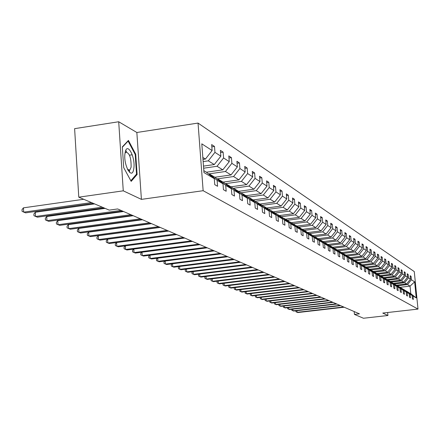 <?xml version="1.0" encoding="UTF-8"?>
<svg xmlns="http://www.w3.org/2000/svg" width="440" height="440" viewBox="0 0 440 440"><rect width="100%" height="100%" fill="white"/><g stroke="black" fill="none" stroke-linecap="round" stroke-linejoin="round"><path stroke-width="0.66" d="M118.701 121.754L123.266 190.828L141.405 199.375L136.851 132.489L118.701 121.754L74.613 128.656L78.776 197.181L109.219 210.122L117.651 208.951L359.452 313.841L354.442 314.408L363.462 318.247L387.932 315.502L387.646 312.51M136.851 132.489L198.038 123.074L414.282 271.596L418 309.089L203.143 190.702L198.038 123.074M123.266 190.828L78.776 197.181M202.978 159.412L205.425 159.055L202.829 157.443M205.425 159.055L212.119 150.524L211.662 144.584L214.495 146.454L211.838 146.85M400.076 287.304L410.047 286.132L407.539 284.576L411.411 279.757L414.651 281.853L416.24 297.908L413.017 296.005L413.358 299.459L412.434 298.925L412.093 295.46L410.113 294.289L410.454 297.781L409.508 297.236L409.167 293.733L407.138 292.534L407.484 296.065L406.522 295.504L406.17 291.962L404.102 290.741L404.448 294.311L403.458 293.739L403.111 290.158L400.989 288.904L401.341 292.512L400.329 291.929L399.977 288.305L397.81 287.023L398.161 290.675L397.127 290.076L396.77 286.413L394.554 285.104L394.911 288.794L393.85 288.184L393.492 284.477L391.221 283.135L391.578 286.869L390.495 286.242L390.132 282.491L387.805 281.116L388.168 284.9L387.057 284.257L386.694 280.462L384.307 279.054L384.675 282.876L383.537 282.222L383.168 278.382L380.727 276.936L381.095 280.808L379.929 280.137L379.555 276.249L377.053 274.769L377.421 278.685L376.228 277.998L375.854 274.065L373.285 272.547L373.659 276.513L372.438 275.803L372.059 271.821L369.424 270.264L369.804 274.285L368.544 273.554L368.165 269.522L365.464 267.927L365.844 271.997L364.557 271.249L364.172 267.168L361.4 265.529L361.785 269.649L360.459 268.879L360.074 264.743L357.225 263.065L357.61 267.234L356.252 266.447L355.867 262.262L352.941 260.535L353.331 264.759L351.934 263.951L351.543 259.71L348.535 257.934L348.931 262.218L347.495 261.388L347.1 257.087L344.014 255.261L344.41 259.606L342.93 258.753L342.534 254.392L339.361 252.516L339.757 256.916L338.239 256.041L337.843 251.62L334.576 249.689L334.978 254.155L333.416 253.253L333.014 248.765L329.654 246.785L330.061 251.312L328.449 250.382L328.042 245.834L324.588 243.793L324.995 248.38L323.34 247.429L322.933 242.814L319.368 240.713L319.781 245.366L318.076 244.382L317.664 239.707L313.99 237.54L314.408 242.264L312.653 241.247L312.235 236.5L308.451 234.267L308.869 239.063L307.06 238.018L306.642 233.195L302.736 230.89L303.16 235.763L301.29 234.68L300.872 229.79L296.846 227.414L297.27 232.359L295.345 231.242L294.916 226.276L290.763 223.823L291.192 228.844L289.201 227.695L288.772 222.646L284.477 220.11L284.911 225.214L282.854 224.026L282.42 218.895L277.987 216.277L278.421 221.463L276.298 220.237L275.864 215.023L271.277 212.316L271.716 217.586L269.517 216.315L269.082 211.019L264.336 208.219L264.781 213.576L262.504 212.262L262.064 206.877L257.153 203.979L257.598 209.429L255.244 208.065L254.799 202.587L249.716 199.584L250.162 205.128L247.726 203.72L247.275 198.143L242.006 195.036L242.457 200.673L239.927 199.21L239.476 193.54L234.014 190.316L234.471 196.059L231.841 194.541L231.391 188.766L225.72 185.416L226.177 191.263L223.454 189.69L222.998 183.81L217.113 180.334L217.569 186.291L214.742 184.652L214.28 178.662L203.973 172.579L201.801 143.836L212.119 150.524M203.484 166.117L214.275 164.549L208.296 160.837L214.951 152.361L214.495 146.454M214.951 152.361L220.847 156.184L220.396 150.354L223.124 152.157L220.561 152.531M203.83 170.671L206.426 172.216L222.799 169.84L217.041 166.265L223.575 157.955L223.124 152.157M223.575 157.955L229.251 161.639L228.8 155.909L231.435 157.647L228.965 158.004M214.891 177.249L231.011 174.944L225.462 171.496L231.88 163.339L231.435 157.647M231.88 163.339L237.353 166.892L236.907 161.26L239.443 162.938L237.066 163.279M223.075 182.111L238.931 179.861L233.58 176.539L239.888 168.531L239.443 162.938M239.888 168.531L245.168 171.958L244.723 166.424L247.165 168.041L244.877 168.366M230.973 186.802L246.576 184.613L241.412 181.401L247.61 173.541L247.165 168.041M247.61 173.541L252.703 176.841L252.263 171.407L254.623 172.964L252.412 173.278M238.596 191.334L253.957 189.195L248.969 186.098L255.063 178.376L254.623 172.964M255.063 178.376L259.985 181.561L259.545 176.215L261.822 177.722L259.694 178.024M245.966 195.712L261.085 193.622L256.267 190.63L262.262 183.04L261.822 177.722M262.262 183.04L267.014 186.12L266.579 180.862L268.785 182.32L266.723 182.606M253.094 199.947L267.982 197.901L263.324 195.008L269.22 187.55L268.785 182.32M269.22 187.55L273.812 190.531L273.378 185.356L275.512 186.764L273.521 187.038M259.985 204.045L274.648 202.043L270.144 199.243L275.94 191.912L275.512 186.764M275.94 191.912L280.385 194.794L279.956 189.701L282.018 191.065L280.093 191.329M266.651 208.01L281.1 206.052L276.738 203.34L282.447 196.13L282.018 191.065M282.447 196.13L286.748 198.919L286.325 193.908L288.321 195.228L286.457 195.481M273.114 211.849L287.348 209.93L283.124 207.306L288.745 200.216L288.321 195.228M288.745 200.216L292.914 202.917L292.49 197.978L294.421 199.254L292.617 199.502M279.373 215.567L293.403 213.691L289.311 211.151L294.844 204.171L294.421 199.254M294.844 204.171L298.881 206.784L298.458 201.922L300.333 203.165L298.59 203.401M285.439 219.17L299.272 217.333L295.3 214.869L300.757 207.999L300.333 203.165M300.757 207.999L304.667 210.535L304.249 205.75L306.064 206.948L304.375 207.18M291.319 222.668L304.959 220.869L301.114 218.477L306.482 211.717L306.064 206.948M306.482 211.717L310.277 214.176L309.865 209.457L311.625 210.623L309.986 210.843M297.027 226.061L310.481 224.296L306.746 221.98L312.037 215.32L311.625 210.623M312.037 215.32L315.716 217.707L315.31 213.054L317.02 214.187L315.425 214.396M302.572 229.356L315.838 227.623L312.213 225.374L317.427 218.812L317.02 214.187M317.427 218.812L321.002 221.128L320.595 216.546L322.256 217.646L320.711 217.85M307.951 232.551L321.041 230.857L317.52 228.668L322.663 222.206L322.256 217.646M322.663 222.206L326.134 224.455L325.727 219.94L327.344 221.001L325.842 221.199M313.181 235.659L326.095 233.992L322.674 231.869L327.745 225.5L327.344 221.001M327.745 225.5L331.117 227.689L330.715 223.234L332.283 224.268L330.825 224.461M317.906 238.722L331.007 237.045L327.685 234.982L332.684 228.707L332.283 224.268M332.684 228.707L335.957 230.83L335.561 226.435L337.084 227.441L335.671 227.623M322.905 241.654L335.781 240.009L332.552 238.002L337.48 231.814L337.084 227.441M337.48 231.814L340.67 233.882L340.274 229.548L341.754 230.527L340.379 230.703M327.767 244.503L340.428 242.897L337.282 240.944L342.15 234.845L341.754 230.527M342.15 234.845L345.246 236.852L344.856 232.573L346.297 233.525L344.96 233.701M332.497 247.275L344.944 245.702L341.886 243.804L346.687 237.787L346.297 233.525M346.687 237.787L349.701 239.74L349.316 235.521L350.719 236.445L349.415 236.615M337.101 249.975L349.344 248.435L346.368 246.587L351.109 240.653L350.719 236.445M351.109 240.653L354.041 242.556L353.656 238.387L355.02 239.289L353.755 239.454M341.577 252.599L353.628 251.097L350.73 249.293L355.405 243.441L355.02 239.289M355.405 243.441L358.264 245.295L357.88 241.181L359.211 242.061L357.979 242.215M345.945 255.162L357.803 253.688L354.976 251.933L359.596 246.153L359.211 242.061M359.596 246.153L362.379 247.962L361.999 243.898L363.297 244.756L362.093 244.91M346.891 255.931L350.191 257.653L361.867 256.212L359.117 254.502L363.677 248.798L363.297 244.756M363.677 248.798L366.388 250.558L366.009 246.549L367.274 247.385L366.102 247.533M354.293 260.095L365.827 258.671L363.149 257.004L367.648 251.378L367.274 247.385M367.648 251.378L370.293 253.094L369.919 249.134L371.151 249.948L370.013 250.091M358.298 262.471L369.694 261.069L367.076 259.446L371.525 253.891L371.151 249.948M371.525 253.891L374.105 255.563L373.731 251.653L374.935 252.445L373.819 252.582M362.197 264.787L373.461 263.412L370.909 261.828L375.304 256.339L374.935 252.445M375.304 256.339L377.817 257.972L377.449 254.106L378.625 254.881L377.536 255.013M366.003 267.053L377.141 265.694L374.649 264.149L378.989 258.731L378.625 254.881M378.989 258.731L381.442 260.321L381.079 256.504L382.223 257.257L381.161 257.389M369.716 269.258L380.727 267.922L378.296 266.415L382.586 261.063L382.223 257.257M382.586 261.063L384.978 262.614L384.62 258.841L385.737 259.578L384.703 259.704M373.34 271.414L384.23 270.1L381.86 268.626L386.095 263.34L385.737 259.578M386.095 263.34L388.432 264.853L388.075 261.124L389.164 261.844L388.157 261.971M376.882 273.521L387.651 272.223L385.336 270.787L389.521 265.562L389.164 261.844M389.521 265.562L391.809 267.041L391.452 263.357L392.513 264.055L391.529 264.176M380.341 275.572L390.99 274.296L388.729 272.894L392.87 267.729L392.513 264.055M392.87 267.729L395.098 269.176L394.746 265.535L395.786 266.216L394.823 266.338M383.724 277.585L394.257 276.326L392.046 274.951L396.138 269.852L395.786 266.216M396.138 269.852L398.316 271.266L397.969 267.658L398.986 268.334L398.046 268.444M387.024 279.543L397.447 278.305L395.285 276.964L399.333 271.926L398.986 268.334M399.333 271.926L401.462 273.306L401.115 269.737L402.111 270.397L401.192 270.507M390.252 281.463L400.565 280.242L398.453 278.933L402.457 273.95L402.111 270.397M402.457 273.95L404.536 275.297L404.19 271.772L405.163 272.415L404.267 272.52M393.415 283.344L403.612 282.139L401.55 280.858L405.51 275.924L405.163 272.415M405.51 275.924L407.545 277.244L407.204 273.757L408.15 274.389L407.275 274.494M396.5 285.175L406.593 283.987L404.575 282.733L408.496 277.86L408.15 274.389M408.496 277.86L410.482 279.153L410.146 275.704L411.076 276.32L410.212 276.419M411.411 279.757L411.076 276.32M222.998 183.81L215.27 177.469L209.297 173.921L208.621 174.02M209.297 173.921L217.113 180.334M203.143 161.59L208.296 160.837M214.275 164.549L220.847 156.184M231.391 188.766L223.784 182.534L218.031 179.113L217.382 179.207M218.031 179.113L225.72 185.416M203.643 168.207L217.041 166.265M222.799 169.84L229.251 161.639M239.476 193.54L231.996 187.413L226.452 184.118L225.825 184.206M226.452 184.118L234.014 190.316M208.516 173.932L225.462 171.496M231.011 174.944L237.353 166.892M247.275 198.143L239.91 192.115L234.564 188.936L233.959 189.019M234.564 188.936L242.006 195.036M217.014 178.899L233.58 176.539M238.931 179.861L245.168 171.958M254.799 202.587L247.544 196.653L242.385 193.589L241.808 193.666M242.385 193.589L249.716 199.584M225.203 183.695L241.412 181.401M246.576 184.613L252.703 176.841M262.064 206.877L254.92 201.036L249.937 198.077L249.376 198.154M249.937 198.077L257.153 203.979M233.107 188.32L248.969 186.098M253.957 189.195L259.985 181.561M269.082 211.019L262.042 205.271L257.23 202.406L256.69 202.483M257.23 202.406L264.336 208.219M240.735 192.792L256.267 190.63M261.085 193.622L267.014 186.12M275.864 215.023L268.934 209.363L264.275 206.597L263.753 206.668M264.275 206.597L271.277 212.316M248.105 197.109L263.324 195.008M267.982 197.901L273.812 190.531M282.42 218.895L275.594 213.318L271.089 210.645L270.584 210.711M271.089 210.645L277.987 216.277M255.228 201.289L270.144 199.243M274.648 202.043L280.385 194.794M288.772 222.646L282.04 217.151L277.679 214.561L277.195 214.627M277.679 214.561L284.477 220.11M262.119 205.332L276.738 203.34M281.1 206.052L286.748 198.919M294.916 226.276L288.277 220.858L284.059 218.35L283.586 218.416M284.059 218.35L290.763 223.823M268.747 209.253L283.124 207.306M287.348 209.93L292.914 202.917M300.872 229.79L294.327 224.455L289.779 222.085M290.235 222.024L296.846 227.414M275.138 213.054L289.311 211.151M293.403 213.691L298.881 206.784M306.642 233.195L300.185 227.937L295.779 225.638M296.225 225.583L302.736 230.89M281.336 216.733L295.3 214.869M299.272 217.333L304.667 210.535M312.235 236.5L305.866 231.314L301.598 229.086M302.027 229.031L308.451 234.267M287.342 220.303L301.114 218.477M304.959 220.869L310.277 214.176M317.664 239.707L311.382 234.591L307.236 232.43M307.654 232.375L313.99 237.54M293.172 223.768L306.746 221.98M310.481 224.296L315.716 217.707M322.933 242.814L316.734 237.771L312.708 235.67M313.115 235.62L319.368 240.713M298.826 227.128L312.213 225.374M315.838 227.623L321.002 221.128M328.042 245.834L321.926 240.856L318.021 238.821M318.411 238.772L324.588 243.793M304.315 230.389L317.52 228.668M321.041 230.857L326.134 224.455M333.014 248.765L326.975 243.859L323.18 241.879M323.56 241.83L329.654 246.785M309.645 233.558L322.674 231.869M326.095 233.992L331.117 227.689M337.843 251.62L331.881 246.774L328.191 244.849M328.565 244.799L334.576 249.689M314.826 236.638L327.685 234.982M331.007 237.045L335.957 230.83M342.534 254.392L336.65 249.607L333.064 247.737M333.421 247.687L339.361 252.516M319.858 239.63L332.552 238.002M335.781 240.009L340.67 233.882M347.1 257.087L341.286 252.362L337.799 250.542M338.151 250.498L344.014 255.261M324.759 242.539L337.282 240.944M340.428 242.897L345.246 236.852M351.543 259.71L345.802 255.046L342.408 253.275M342.749 253.231L348.535 257.934M329.522 245.372L341.886 243.804M344.944 245.702L349.701 239.74M347.221 255.888L352.941 260.535M350.191 257.653L355.867 262.262M334.158 248.127L346.368 246.587M349.344 248.435L354.041 242.556M360.074 264.743L354.47 260.2L351.252 258.517M351.577 258.478L357.225 263.065M338.668 250.806L350.73 249.293M353.628 251.097L358.264 245.295M364.172 267.168L358.633 262.675L355.504 261.036M355.817 260.997L361.4 265.529M343.062 253.418L354.976 251.933M357.803 253.688L362.379 247.962M368.165 269.522L362.692 265.084L359.645 263.489M359.948 263.456L365.464 267.927M347.347 255.965L359.117 254.502M361.867 256.212L366.388 250.558M372.059 271.821L366.652 267.438L363.677 265.881M363.974 265.848L369.424 270.264M351.214 258.484L363.149 257.004M365.827 258.671L370.293 253.094M375.854 274.065L370.507 269.731L367.609 268.213M367.895 268.18L373.285 272.547M355.327 260.893L367.076 259.446M369.694 261.069L374.105 255.563M379.555 276.249L374.27 271.964L371.443 270.485M371.723 270.452L377.053 274.769M359.343 263.247L370.909 261.828M373.461 263.412L377.817 257.972M383.168 278.382L377.938 274.148L375.183 272.701M375.458 272.668L380.727 276.936M363.259 265.54L374.649 264.149M377.141 265.694L381.442 260.321M386.694 280.462L381.524 276.276L378.829 274.868M379.099 274.835L384.307 279.054M367.076 267.779L378.296 266.415M380.727 267.922L384.978 262.614M390.132 282.491L385.017 278.355L382.393 276.98M382.652 276.947L387.805 281.116M370.799 269.968L381.86 268.626M384.23 270.1L388.432 264.853M393.492 284.477L388.432 280.385L385.869 279.037M386.122 279.01L391.221 283.135M374.435 272.102L385.336 270.787M387.651 272.223L391.809 267.041M396.77 286.413L391.771 282.365L389.263 281.05M389.51 281.023L394.554 285.104M377.988 274.186L388.729 272.894M390.99 274.296L395.098 269.176M399.977 288.305L395.027 284.3L392.579 283.019M392.821 282.992L397.81 287.023M381.436 276.221L392.046 274.951M394.257 276.326L398.316 271.266M403.111 290.158L398.211 286.193L395.819 284.939M396.055 284.911L400.989 288.904M384.791 278.218L395.285 276.964M397.447 278.305L401.462 273.306M406.17 291.962L401.324 288.041L398.986 286.82M399.218 286.792L404.102 290.741M388.069 280.165L398.453 278.933M400.565 280.242L404.536 275.297M409.167 293.733L404.366 289.85L402.077 288.651M402.309 288.629L407.138 292.534M391.276 282.073L401.55 280.858M403.612 282.139L407.545 277.244M412.093 295.46L407.347 291.621L405.108 290.45M405.328 290.422L410.113 294.289M394.411 283.932L404.575 282.733M406.593 283.987L410.482 279.153M416.24 297.908L410.79 293.667L408.067 292.204M408.287 292.182L413.017 296.005M141.405 199.375L203.143 190.702M418 309.089L382.762 313.066L387.932 315.502M354.178 311.559L354.442 314.408M397.48 285.758L407.539 284.576M410.79 293.667L410.047 286.132L414.651 281.853M206.426 172.216L214.28 178.662M137.109 174.499L135.734 154.259L128.43 140.41L122.326 146.883L123.701 167.613L131.175 181.374L137.109 174.499L136.087 174.647M129.58 172.392L129.432 170.159M126.605 151.91L125.796 150.403M129.487 155.194L132.264 154.776M135.119 154.347L135.734 154.259M296.956 310.668L297.094 312.312L343.624 306.977M295.861 310.794L295.944 311.773L297.748 312.554L344.201 307.225M292.837 309.127L292.98 310.805L339.983 305.399M291.736 309.254L291.825 310.261L293.645 311.053L340.571 305.652M288.635 307.549L288.777 309.265L336.264 303.787M287.534 307.675L287.611 308.715L289.459 309.518L336.864 304.046M133.733 168.899C135.916 157.674 126.984 140.739 125.103 152.79C122.854 164.291 132.006 181.115 133.733 168.899M127.523 169.406L129.811 170.104L131.098 167.2C131.258 157.801 129.487 152.801 125.791 152.196L125.021 153.323M122.347 147.224L128.123 141.097L135.207 154.512L136.538 174.13L130.829 180.736M127.727 141.157L128.123 141.097M284.334 305.932L284.482 307.692L332.459 302.132M283.25 306.059L283.305 307.137L285.175 307.945L333.075 302.401M279.939 304.282L280.088 306.081L328.57 300.449M278.878 304.403L278.899 305.525L280.797 306.345L329.197 300.718M275.44 302.594L275.594 304.436L324.588 298.722M274.401 302.715L274.401 303.875L276.32 304.706L325.232 299.002M270.842 300.861L270.996 302.753L320.518 296.956M269.825 300.982L269.791 302.181L271.739 303.028L321.178 297.242M266.134 299.096L266.294 301.032L316.349 295.147M265.144 299.211L265.078 300.454L267.053 301.307L317.026 295.438M261.316 297.281L261.476 299.266L312.087 293.293M260.348 297.396L260.255 298.689L262.257 299.552L312.774 293.596M256.382 295.427L256.548 297.462L307.714 291.401M255.442 295.537L255.316 296.874L257.345 297.754L308.423 291.709M251.334 293.524L251.499 295.609L303.237 289.459M250.421 293.634L250.256 295.02L252.318 295.911L303.963 289.773M246.158 291.577L246.329 293.716L298.65 287.469M245.273 291.682L245.075 293.123L247.165 294.025L299.393 287.793M240.856 289.581L241.027 291.775L293.953 285.428M239.998 289.685L239.762 291.175L241.885 292.089L294.712 285.758M235.422 287.534L235.598 289.784L289.135 283.338M234.597 287.634L234.229 288.007L234.322 289.179L236.478 290.109L289.911 283.679M229.845 285.434L230.027 287.743L284.191 281.193M229.059 285.527L228.652 285.945L228.74 287.133L230.929 288.074L284.988 281.54M224.131 283.277L224.312 285.654L279.12 278.993M223.377 283.371L222.926 283.833L223.02 285.038L225.242 285.989L279.939 279.351M218.268 281.067L218.455 283.503L273.916 276.738M217.547 281.155L217.052 281.666L217.146 282.882L219.401 283.855L274.758 277.101M212.251 278.795L212.438 281.303L268.571 274.417M211.569 278.878L211.024 279.439L211.118 280.671L213.411 281.661L269.44 274.797M206.069 276.457L206.261 279.037L263.087 272.041M205.431 276.54L204.842 277.156L204.936 278.405L207.262 279.406L263.973 272.426M199.722 274.06L199.92 276.716L257.45 269.594M199.122 274.137L198.484 274.808L198.578 276.072L200.948 277.09L258.363 269.99M193.204 271.596L193.402 274.329L251.653 267.08M192.649 271.667L191.956 272.399L192.049 273.68L194.458 274.714L252.593 267.487M186.5 269.06L186.703 271.876L245.696 264.495M185.994 269.126L185.246 269.918L185.339 271.221L187.792 272.272L246.664 264.913M179.608 266.453L179.817 269.352L239.575 261.839M179.152 266.514L178.349 267.372L178.442 268.692L180.934 269.764L240.565 262.268M172.524 263.774L172.733 266.756L233.272 259.105M172.112 263.824L171.254 264.754L171.347 266.09L173.882 267.179L234.289 259.551M165.226 261.008L165.446 264.088L226.782 256.289M164.874 261.052L163.95 262.059L164.048 263.412L166.628 264.523L227.832 256.746M157.718 258.165L157.944 261.338L220.099 253.391M157.421 258.203L156.437 259.281L156.53 260.656L159.159 261.784L221.183 253.864M149.99 255.233L150.211 258.506L213.213 250.404M149.749 255.261L148.693 256.427L148.791 257.818L151.465 258.968L214.33 250.888M142.021 252.208L142.252 255.591L206.118 247.33M141.845 252.23L140.723 253.479L140.816 254.898L143.545 256.064L207.273 247.825M133.81 249.09L134.041 252.582L198.803 244.151M133.694 249.106L132.501 250.443L132.594 251.884L135.377 253.072L199.991 244.668M125.34 245.872L125.576 249.486L191.257 240.878M125.296 245.878L124.025 247.313L124.118 248.776L126.951 249.986L192.478 241.412M176.77 234.597L116.606 242.572L116.847 246.285L183.464 237.501M116.606 242.572L115.28 244.085L115.374 245.57L118.261 246.802L184.729 238.046M168.63 231.061L107.591 239.212L107.828 242.979L175.417 234.009M107.591 239.212L106.249 240.752L106.348 242.259L109.296 243.518L176.726 234.575M160.215 227.414L98.28 235.741L98.516 239.569L167.101 230.401M98.28 235.741L96.927 237.309L97.026 238.843L100.029 240.125L168.454 230.989M151.52 223.641L88.655 232.155L88.897 236.044L158.505 226.672M88.655 232.155L87.291 233.756L87.389 235.306L90.459 236.621L159.902 227.277M142.522 219.742L78.711 228.448L78.947 232.403L149.617 222.816M78.711 228.448L77.336 230.076L77.429 231.655L80.564 232.997L151.063 223.443M133.216 215.699L68.415 224.609L68.657 228.63L140.415 218.823M68.415 224.609L67.029 226.27L67.122 227.876L70.329 229.246L141.911 219.472M123.574 211.519L57.767 220.638L58.003 224.73L130.883 214.687M57.767 220.638L56.364 222.332L56.458 223.971L59.736 225.363L132.435 215.364M105.094 208.373L46.734 216.524L46.97 220.688L121.005 210.403M46.734 216.524L45.32 218.257L45.413 219.918L48.763 221.342L122.612 211.101M94.6 203.907L35.299 212.262L35.53 216.497L102.24 207.157M35.299 212.262L33.869 214.027L33.963 215.721L37.395 217.179L103.928 207.873M83.71 199.276L23.441 207.84L23.672 212.152L91.471 202.576M23.441 207.84L22 209.649L22.094 211.371L25.602 212.861L93.225 203.324M125.202 152.284L125.791 152.196M128.024 170.363L129.811 170.104"/></g></svg>
